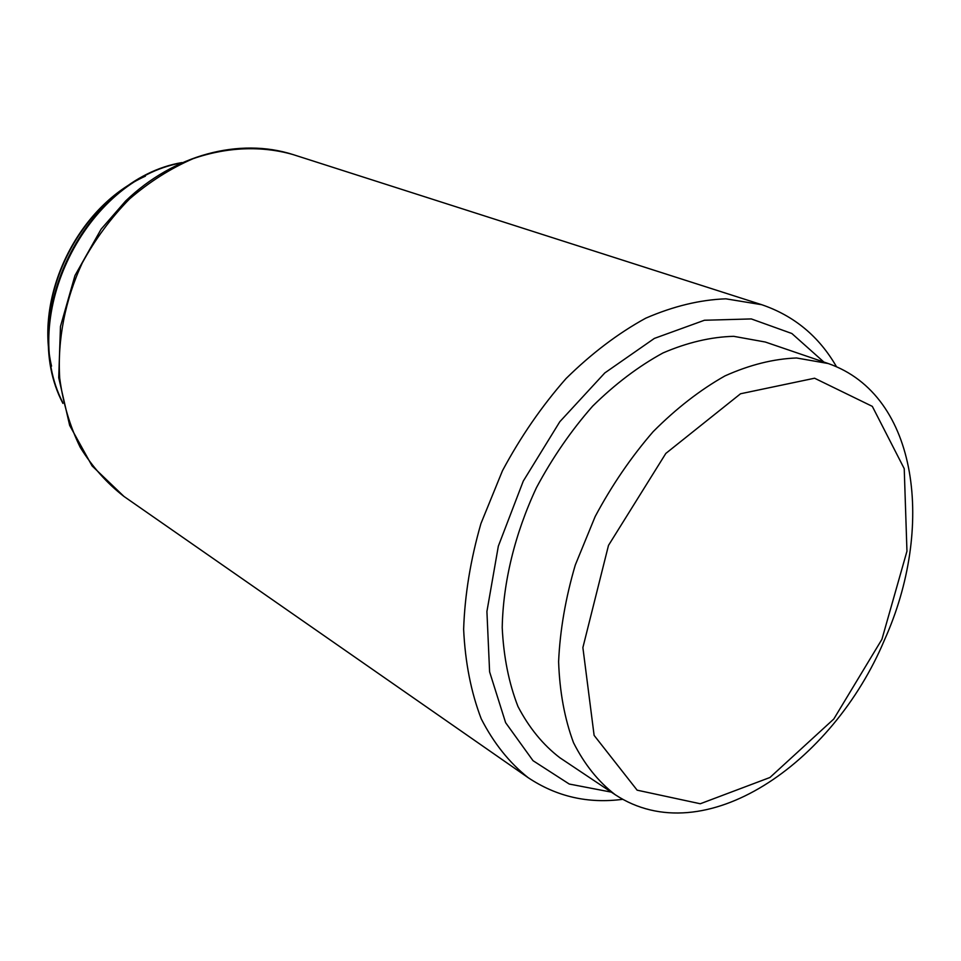 <?xml version="1.0" encoding="UTF-8"?>
<svg xmlns="http://www.w3.org/2000/svg" width="961" height="961" viewBox="0 0 961 961"><rect width="100%" height="100%" fill="white"/><g stroke="black" fill="none" stroke-linecap="round" stroke-linejoin="round"><path stroke-width="1.44" d="M828.238 363.534L765.28 342.02L733.711 336.326C710.96 336.927 687.379 342.464 662.994 352.951C638.597 366.261 615.148 383.992 592.649 406.143C571.23 430.492 552.515 457.64 536.49 487.587C514.868 533.703 503.047 582.438 502.219 627.629C503.612 656.831 508.862 683.127 517.979 706.515C529.067 727.765 543.025 744.847 559.855 757.748L615.184 794.699C704.209 853.236 832.803 763.298 884.48 639.942C934.524 529.091 919.473 395.331 828.238 363.534L796.549 357.985C773.605 358.837 749.748 364.808 724.966 375.907C700.137 389.926 676.184 408.521 653.12 431.693C631.113 457.124 611.785 485.413 595.147 516.574L575.291 565.008C565.561 598.114 559.999 630.344 558.605 661.673C559.638 691.764 564.612 718.78 573.525 742.721C584.468 764.403 598.355 781.725 615.184 794.699M145.399 176.163C78.706 206.122 34.812 294.955 51.534 366.141M181.04 162.974C85.565 180.188 18.379 316.157 62.705 402.455M123.981 496.453L92.088 465.905L69.66 425.411L58.729 377.757L60.471 326.452L74.958 275.555L101.145 229.126L125.591 201.041C173.881 154.529 239.733 137.447 292.937 154.541C261.764 145.664 227.276 146.865 193.077 158.685C170.541 168.451 149.363 181.869 129.543 198.939C110.959 217.859 95.175 239.241 82.19 263.11C65.072 300.06 57.348 340.026 59.714 378.262C63.066 403.2 69.889 426.203 80.183 447.249C92.256 466.782 106.851 483.179 123.981 496.453L528.094 777.629C556.587 796.645 588.144 803.876 622.752 799.312M292.937 154.541L761.773 304.721L725.879 298.823C700.052 299.76 673.325 306.223 645.684 318.211C618.055 333.359 591.508 353.48 566.029 378.574C541.788 406.143 520.586 436.871 502.447 470.77L480.944 523.541C470.554 559.686 464.776 594.955 463.634 629.335C465.184 662.429 471.058 692.28 481.257 718.876C493.678 743.093 509.294 762.674 528.094 777.629M823.865 362.045L791.864 333.515L751.31 318.932L704.437 320.253L654.357 338.416L604.793 372.94L559.819 421.711L523.289 481.065L498.339 546.148L486.915 611.508L489.605 671.835L505.606 722.648L533.019 760.68L569.248 784.044L611.34 792.128M881.922 639.329L906.956 551.206L904.229 468.656L872.324 406.371L814.58 378.226L740.559 393.758L665.829 453.424L608.493 545.392L582.883 647.594L594.114 735.381L637.131 790.17L700.281 803.756L769.953 777.485L833.8 719.008L881.922 639.329M138.432 179.539C77.589 210.891 37.923 291.183 49.972 358.549M181.929 162.577C84.976 178.974 17.058 316.421 62.921 403.404M761.773 304.721C794.194 315.809 819.096 336.482 836.502 366.742"/></g></svg>
